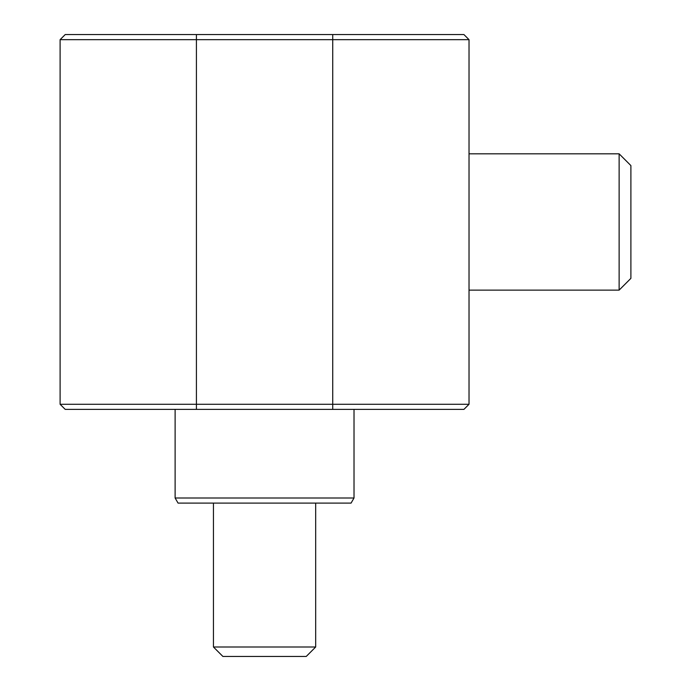 <?xml version="1.0" encoding="UTF-8"?>
<svg xmlns="http://www.w3.org/2000/svg" width="691" height="691" viewBox="0 0 691 691"><rect width="100%" height="100%" fill="white"/><g stroke="black" fill="none" stroke-linecap="round" stroke-linejoin="round"><path stroke-width="1.04" d="M469.025 404.278L463.92 409.392L65.222 409.392L60.108 404.278L60.108 39.663L65.222 34.55L463.92 34.55L469.025 39.663L469.025 404.278L332.725 404.278L332.725 39.663L60.108 39.663M469.025 39.663L332.725 39.663L332.725 34.55M60.108 404.278L332.725 404.278L332.725 409.392M315.683 647.001L306.234 656.45L222.899 656.45L213.45 647.001L213.45 503.108L213.45 647.001L315.683 647.001L315.683 503.108M222.899 656.45L213.45 647.001M354.017 497.995L351.071 503.108L178.071 503.108L175.117 497.995L354.017 497.995L354.017 409.392M619.127 153.817L619.127 290.125L630.892 278.361L630.892 165.581L619.127 153.817L469.025 153.817M196.417 34.55L196.417 409.392M175.117 409.392L175.117 497.995M619.127 290.125L469.025 290.125"/></g></svg>
